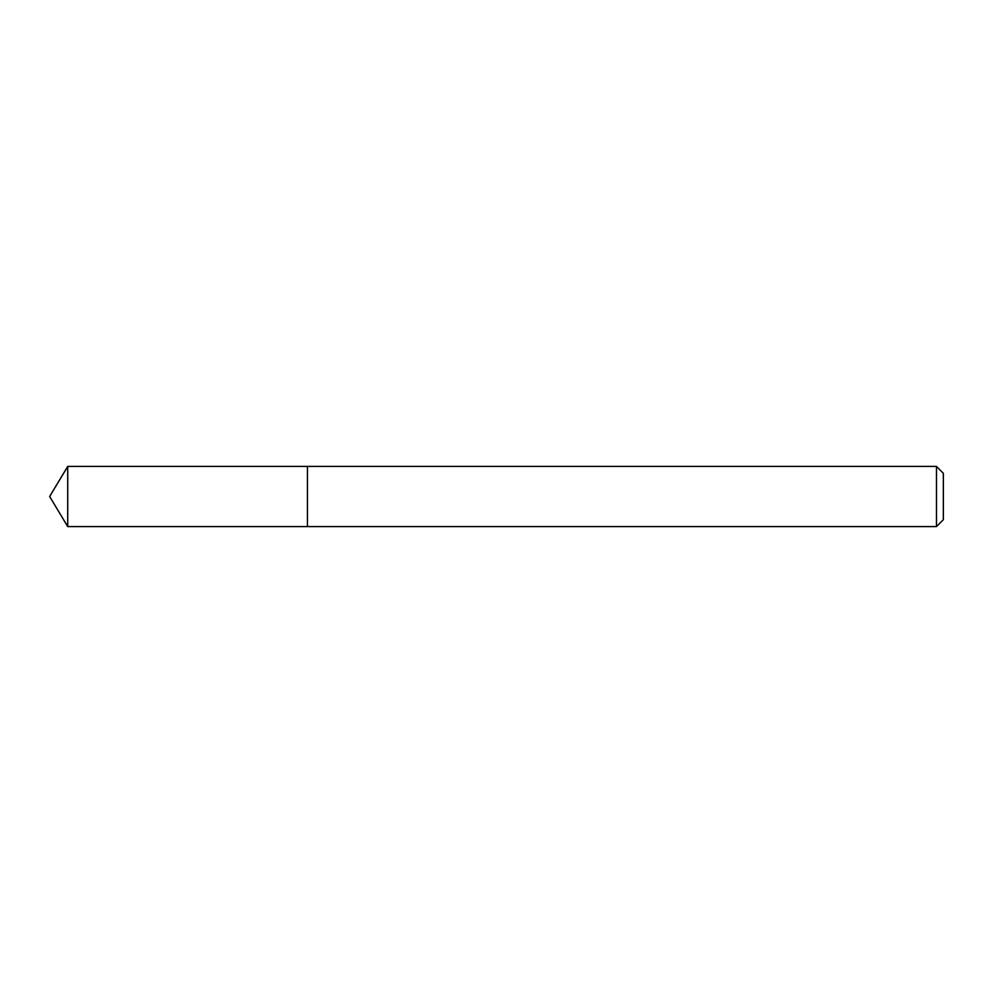 <?xml version="1.0" encoding="UTF-8"?>
<svg xmlns="http://www.w3.org/2000/svg" width="993" height="993" viewBox="0 0 993 993"><rect width="100%" height="100%" fill="white"/><g stroke="black" fill="none" stroke-linecap="round" stroke-linejoin="round"><path stroke-width="1.49" d="M936.473 526.575L943.35 519.699L943.35 473.301L936.473 466.425L67.723 466.425L67.723 526.575L307.445 526.575L307.445 466.425L307.445 526.575L936.473 526.575L936.473 466.425M67.723 526.575L49.65 496.5L67.723 466.425"/></g></svg>

